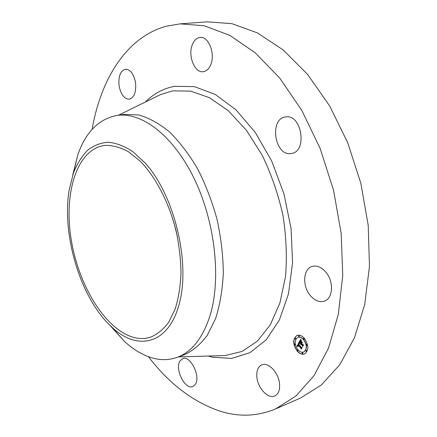 <?xml version="1.0" encoding="UTF-8"?>
<svg xmlns="http://www.w3.org/2000/svg" width="437" height="437" viewBox="0 0 437 437"><rect width="100%" height="100%" fill="white"/><g stroke="black" fill="none" stroke-linecap="round" stroke-linejoin="round"><path stroke-width="0.66" d="M279.489 383.26C280.128 389.815 278.549 394.054 274.758 395.977C268.242 399.139 258.114 388.542 256.945 377.705C256.257 371.046 257.885 366.752 261.834 364.835C268.16 361.858 278.325 372.269 279.489 383.26M92.114 129.401C100.685 79.518 126.326 37.221 166.169 26.247L180.142 23.866L207.313 21.85L231.812 23.647L257.453 32.912L283.171 49.933L307.692 74.53L329.667 105.951L347.776 142.872L360.886 183.425L368.227 225.41L369.456 266.515L364.698 304.562L354.494 337.763L339.702 364.824L321.348 384.992L300.525 398.02L275.561 408.923C257.442 416.39 238.984 417.155 220.172 411.206C193.214 402.084 169.299 383.915 148.438 356.701M180.142 23.866L204.308 25.772L229.72 35.342L255.306 52.877L279.817 78.196L301.88 110.534L320.174 148.514L333.54 190.204L341.182 233.314L342.745 275.436L338.331 314.34L328.482 348.174L314.039 375.623L296.04 395.949L275.561 408.923M192.482 44.317C194.274 40.155 196.808 37.866 200.097 37.451C208.744 35.998 215.747 54.467 210.53 65.189C208.749 69.079 206.324 71.242 203.265 71.684C194.558 73.263 187.522 55.253 192.482 44.317M119.077 85.821C118.209 76.355 120.339 70.81 125.468 69.177C130.428 69.45 133.788 73.946 135.541 82.669C136.349 92.098 134.252 97.615 129.254 99.221C124.223 99.008 120.831 94.539 119.077 85.821M285.874 116.887C301.776 114.133 307.588 151.344 291.67 153.453L290.397 153.622C274.469 155.408 269.329 118.891 285.345 116.958L285.874 116.887M195.377 384.292L192.837 386.537C185.157 390.186 174.603 369.189 179.913 361.12L182.661 358.651C190.232 355.019 200.949 376.388 195.377 384.292M325.882 272.169C334.059 281.575 333.038 298.684 324.336 301.164C319.338 302.573 314.596 300.601 310.101 295.259C302.109 285.743 303.196 268.81 312.144 266.433C316.885 265.188 321.463 267.1 325.882 272.169M177.275 236.046L173.948 222.635M105.393 145.368C112.751 145.292 120.41 147.4 128.358 151.694L140.162 161.122C155.703 176.941 169.135 202.741 176.226 231.342C179.219 245.731 180.809 259.797 180.994 273.54C180.361 286.754 178.405 298.613 175.133 309.123L168.698 322.298C163.449 329.312 157.484 334.245 150.803 337.091C145.663 338.762 140.321 338.959 134.776 337.681C106.284 330.776 79.201 286.945 71.45 241.044C63.452 195.192 75.929 150.634 103.361 145.63L105.393 145.368M179.088 304.343C190.789 263.511 174.56 195.388 145.39 163.291L133.012 151.754C124.561 146.187 116.346 143.008 108.365 142.222C100.69 142.768 93.747 145.461 87.537 150.29C81.845 156.2 77.169 163.7 73.503 172.795L69.232 189.751C61.404 235.204 80.823 299.099 111.719 327.018C136.819 351.168 168.332 345.066 179.088 304.343M72.711 175.128L77.923 154.463C85.86 132.007 98.833 119.006 116.837 115.477L116.936 115.461C141.441 111.703 173.15 135.246 194.121 178.493C215.108 221.646 221.362 278.571 210.142 315.263C202.823 338.074 191.712 352.14 176.805 357.466C169.272 360.072 161.472 360.334 153.403 358.253C143.325 355.554 133.585 349.857 124.184 341.16L111.719 327.018M109.927 325.325L124.184 341.16M124.179 114.418L138.786 114.964C148.919 117.843 159.128 123.48 169.419 131.876C179.531 141.817 188.91 154.081 197.546 168.66C205.516 184.327 212 201.167 216.998 219.183C220.975 237.449 223.088 255.366 223.334 272.934C222.488 289.846 219.909 305.053 215.594 318.551L207.154 335.529C200.283 344.607 192.526 351.08 183.879 354.942L176.805 357.466M304.196 338.112C301.776 335.561 299.394 334.66 297.051 335.408C292.522 338.915 292.588 344.181 297.242 351.206C299.689 353.839 302.12 354.757 304.534 353.965C309.014 350.398 308.899 345.115 304.196 338.112M297.122 335.381C292.664 338.932 292.752 344.187 297.384 351.151C299.798 353.752 302.207 354.68 304.605 353.937M303.775 351.976L303.846 351.949C307.375 349.141 307.293 344.984 303.589 339.462C301.683 337.451 299.798 336.736 297.947 337.331L297.876 337.359M295.461 339.019L295.521 338.047L295.03 337.921M304.114 339.347L304.179 338.358L303.671 338.233M299.258 336.676L299.318 335.698L298.821 335.567M306.577 351.506L306.632 350.523L306.118 350.398M307.167 345.509L307.227 344.525L306.714 344.394M297.903 351.037L297.958 350.07L297.455 349.944M294.915 344.951L294.97 343.985L294.472 343.859M302.721 353.773L302.775 352.801L302.267 352.67M297.974 349.835C299.897 351.9 301.809 352.626 303.704 352.003C307.238 349.201 307.151 345.039 303.447 339.516C301.541 337.501 299.656 336.79 297.805 337.38C294.243 340.15 294.298 344.301 297.974 349.835M298.87 342.684L297.067 346.066L298.116 346.596L297.723 345.743L298.034 344.93L298.225 346.47L298.236 345.154L300.929 348.191L301.033 348.945L301.727 347.644L301.251 347.644L298.34 344.307L298.75 343.722L299.443 343.952L298.87 342.684M299.137 342.723L299.613 343.979L299.061 342.75M299.077 343.881L298.537 344.361L301.361 347.535L301.978 347.623L301.355 349.005L302.136 347.552L301.383 347.426L298.662 344.356L299.121 343.864M300.558 339.374L298.979 342.351L299.536 342.357L300.678 343.646L300.765 344.646L300.907 343.903L300.973 344.678L301.109 344.127L302.278 345.438L302.382 346.306L303.136 344.897L302.584 344.864L301.213 343.329L301.563 342.668L302.267 342.695L301.126 341.417L301.115 342.827L300.066 341.647L300.864 340.751L299.957 341.636L300.984 343.072L299.711 341.647L300.361 340.636L301.12 340.756L300.558 339.374M300.885 339.522L301.393 340.789L300.885 339.522M302.513 342.63L301.333 341.313L302.431 342.657M301.574 343.335L301.885 342.75L301.459 343.324L302.732 344.755L303.442 344.886L302.715 346.465L303.6 344.804L302.737 344.646L301.574 343.335M298.979 342.351L299.678 342.308L300.82 343.591L300.634 344.334M301.109 344.127L302.42 345.383L302.502 346.077M301.563 342.668L302.213 342.635M301.333 341.641L301.486 342.335L301.115 342.827M300.651 340.718L300.263 341.242M301.18 342.799L300.984 343.072M300.443 340.598L301.049 340.614M300.596 339.505L299.121 342.302M298.892 342.739L297.204 346.011L297.974 346.404M298.034 344.93L298.029 345.339M298.236 345.154L301.071 348.136L301.153 348.726M298.75 343.722L299.345 343.777M298.979 343.826L298.537 344.361M301.459 347.442L302.12 347.568L301.251 348.988M301.88 342.75L301.459 343.324M302.841 344.662L303.584 344.831L302.748 346.399M294.97 338.894L295.396 339.057L295.385 338.101L294.953 337.938L294.97 338.894M303.611 339.216L304.048 339.38L304.037 338.413L303.595 338.249L303.611 339.216M298.755 336.55L299.192 336.714L299.176 335.747L298.744 335.583L298.755 336.55M306.064 351.375L306.512 351.539L306.49 350.583L306.042 350.414L306.064 351.375M306.654 345.377L307.102 345.547L307.085 344.58L306.637 344.416L306.654 345.377M297.816 350.124L297.378 349.961L297.4 350.911L297.837 351.075L297.816 350.124M294.828 344.039L294.401 343.875L294.418 344.826L294.849 344.99L294.828 344.039M302.633 352.856L302.191 352.686L302.213 353.642L302.655 353.812L302.633 352.856M118.411 115.248L160.608 94.539L172.61 90.901L190.543 91.093L209.465 97.697L228.42 110.829L246.321 130.182L262.036 154.927C271.115 173.697 278.058 193.689 282.87 214.895C286.251 236.215 287.142 256.716 285.53 276.392L279.893 303.027L270.23 324.948L257.311 341.237L242.027 351.452L225.29 355.543L221.767 355.647M145.286 102.061C153.66 93.655 163.427 88.411 174.598 86.324L194.361 86.624L215.244 94.436L236.029 109.884L255.339 132.504L271.743 161.116L283.968 193.913L291.069 228.6L292.561 262.681L288.496 293.79L279.396 319.971L266.149 339.866L249.844 352.73L231.632 358.422L212.601 357.231L208.22 356.051M77.923 154.463L73.503 172.795M116.837 115.477L124.277 114.401M178.301 356.936L221.739 355.647"/></g></svg>
